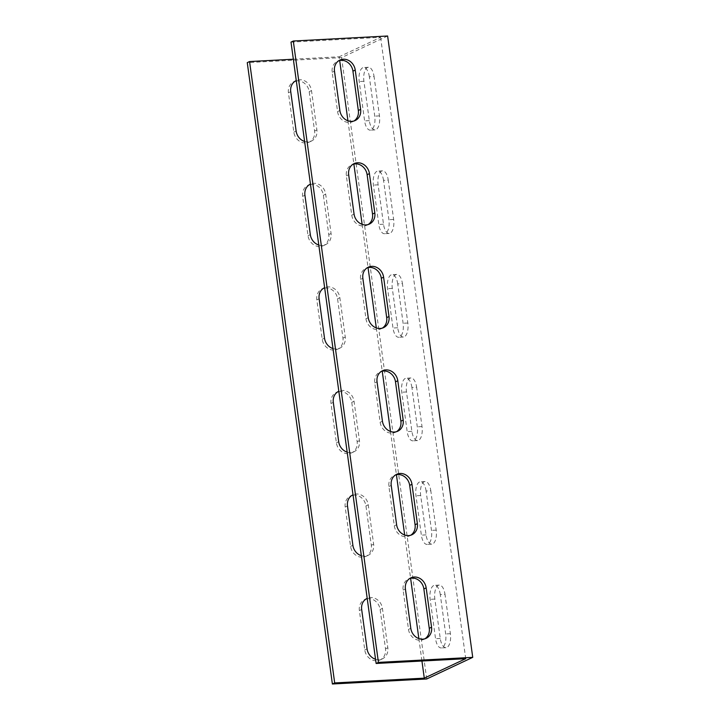 <?xml version="1.0" encoding="UTF-8"?>
<svg xmlns="http://www.w3.org/2000/svg" width="720" height="720" viewBox="0 0 720 720"><rect width="100%" height="100%" fill="white"/><g stroke="black" fill="none" stroke-linecap="round" stroke-linejoin="round"><path stroke-width="0.54" stroke-dasharray="3.6 2.7" d="M387.621 36L341.577 57.609L247.266 62.64M293.346 59.22L339.165 56.781L339.669 60.471M290.997 42.111L380.601 37.332L339.165 56.781M424.944 638.775A11.646 10.215 -115.1 0 1 423.828 639.396A11.646 10.215 -115.1 0 1 408.501 629.406L403.11 590.049A11.646 10.215 -115.1 0 1 408.537 578.952A11.646 10.215 -115.1 0 1 409.725 578.493M410.76 535.212A11.646 10.215 -115.1 0 1 409.644 535.842A11.646 10.215 -115.1 0 1 394.317 525.843L388.926 486.495A11.646 10.215 -115.1 0 1 394.353 475.389A11.646 10.215 -115.1 0 1 395.541 474.93M396.567 431.658A11.646 10.215 -115.1 0 1 395.46 432.279A11.646 10.215 -115.1 0 1 380.133 422.28L374.742 382.932A11.646 10.215 -115.1 0 1 380.169 371.835A11.646 10.215 -115.1 0 1 381.357 371.376M382.383 328.095A11.646 10.215 -115.1 0 1 381.267 328.716A11.646 10.215 -115.1 0 1 365.949 318.726L360.558 279.369A11.646 10.215 -115.1 0 1 365.976 268.272A11.646 10.215 -115.1 0 1 367.173 267.813M368.199 224.532A11.646 10.215 -115.1 0 1 367.083 225.153A11.646 10.215 -115.1 0 1 351.756 215.163L346.365 175.815A11.646 10.215 -115.1 0 1 351.792 164.709A11.646 10.215 -115.1 0 1 352.98 164.25M354.015 120.978A11.646 10.215 -115.1 0 1 352.899 121.599A11.646 10.215 -115.1 0 1 337.572 111.6L332.181 72.252A11.646 10.215 -115.1 0 1 337.608 61.155A11.646 10.215 -115.1 0 1 338.796 60.696M380.601 37.332L465.723 658.692M440.28 594.585A11.646 5.274 -93.1 0 0 434.592 585.333A11.646 5.274 -93.1 0 0 430.146 599.337L435.537 638.694A11.646 5.274 -93.1 0 0 441.225 647.946A11.646 5.274 -93.1 0 0 445.671 633.942L440.28 594.585L444.996 594.333L450.387 633.69A11.646 5.274 86.9 0 1 445.941 647.694A11.646 5.274 86.9 0 1 440.253 638.442L434.862 599.085A11.646 5.274 86.9 0 1 439.308 585.081A11.646 5.274 86.9 0 1 444.996 594.333M426.096 491.022A11.646 5.274 -93.1 0 0 420.408 481.77A11.646 5.274 -93.1 0 0 415.962 495.783L421.353 535.131A11.646 5.274 -93.1 0 0 427.041 544.392A11.646 5.274 -93.1 0 0 431.478 530.379L426.096 491.022L430.812 490.77L436.194 530.127A11.646 5.274 86.9 0 1 431.757 544.14A11.646 5.274 86.9 0 1 426.069 534.879L420.678 495.531A11.646 5.274 86.9 0 1 425.124 481.518A11.646 5.274 86.9 0 1 430.812 490.77M411.903 387.468A11.646 5.274 -93.1 0 0 406.224 378.207A11.646 5.274 -93.1 0 0 401.778 392.22L407.169 431.568A11.646 5.274 -93.1 0 0 412.848 440.829A11.646 5.274 -93.1 0 0 417.294 426.816L411.903 387.468L416.619 387.216L422.01 426.564A11.646 5.274 86.9 0 1 417.564 440.577A11.646 5.274 86.9 0 1 411.885 431.325L406.494 391.968A11.646 5.274 86.9 0 1 410.94 377.955A11.646 5.274 86.9 0 1 416.619 387.216M397.719 283.905A11.646 5.274 -93.1 0 0 392.031 274.644A11.646 5.274 -93.1 0 0 387.594 288.657L392.985 328.014A11.646 5.274 -93.1 0 0 398.664 337.266A11.646 5.274 -93.1 0 0 403.11 323.253L397.719 283.905L402.435 283.653L407.826 323.01A11.646 5.274 86.9 0 1 403.38 337.014A11.646 5.274 86.9 0 1 397.701 327.762L392.31 288.405A11.646 5.274 86.9 0 1 396.747 274.401A11.646 5.274 86.9 0 1 402.435 283.653M383.535 180.342A11.646 5.274 -93.1 0 0 377.847 171.09A11.646 5.274 -93.1 0 0 373.401 185.094L378.792 224.451A11.646 5.274 -93.1 0 0 384.48 233.712A11.646 5.274 -93.1 0 0 388.926 219.699L383.535 180.342L388.251 180.09L393.642 219.447A11.646 5.274 86.9 0 1 389.196 233.46A11.646 5.274 86.9 0 1 383.508 224.199L378.117 184.851A11.646 5.274 86.9 0 1 382.563 170.838A11.646 5.274 86.9 0 1 388.251 180.09M369.351 76.788A11.646 5.274 -93.1 0 0 363.663 67.527A11.646 5.274 -93.1 0 0 359.217 81.54L364.608 120.888A11.646 5.274 -93.1 0 0 370.296 130.149A11.646 5.274 -93.1 0 0 374.742 116.136L369.351 76.788L374.067 76.536L379.458 115.884A11.646 5.274 86.9 0 1 375.012 129.897A11.646 5.274 86.9 0 1 369.324 120.636L363.933 81.288A11.646 5.274 86.9 0 1 368.379 67.275A11.646 5.274 86.9 0 1 374.067 76.536M347.931 120.78L353.862 164.034M362.124 224.343L368.046 267.597M376.308 327.906L382.23 371.151M390.492 431.469L396.414 474.714M404.676 535.023L410.607 578.277M418.86 638.586L421.938 661.023M375.543 659.25A11.646 10.215 64.9 0 0 382.392 658.845A11.646 10.215 64.9 0 0 387.819 647.748L382.428 608.4A11.646 10.215 64.9 0 0 367.2 598.356M361.35 555.696A11.646 10.215 64.9 0 0 368.208 555.291A11.646 10.215 64.9 0 0 373.635 544.185L368.244 504.837A11.646 10.215 64.9 0 0 353.016 494.802M347.166 452.133A11.646 10.215 64.9 0 0 354.024 451.728A11.646 10.215 64.9 0 0 359.442 440.631L354.051 401.274A11.646 10.215 64.9 0 0 338.823 391.239M332.982 348.57A11.646 10.215 64.9 0 0 339.831 348.165A11.646 10.215 64.9 0 0 345.258 337.068L339.867 297.72A11.646 10.215 64.9 0 0 324.639 287.676M318.798 245.016A11.646 10.215 64.9 0 0 325.647 244.611A11.646 10.215 64.9 0 0 331.074 233.505L325.683 194.157A11.646 10.215 64.9 0 0 310.455 184.113M304.605 141.453A11.646 10.215 64.9 0 0 311.463 141.048A11.646 10.215 64.9 0 0 316.89 129.951L311.499 90.594A11.646 10.215 64.9 0 0 296.271 80.559M367.254 598.734A11.646 10.215 -115.1 0 1 380.124 609.48L385.515 648.828A11.646 10.215 -115.1 0 1 380.088 659.925A11.646 10.215 -115.1 0 1 364.761 649.935L359.37 610.587A11.646 10.215 -115.1 0 1 364.797 599.481A11.646 10.215 -115.1 0 1 365.985 599.022M353.061 495.18A11.646 10.215 -115.1 0 1 365.94 505.917L371.331 545.274A11.646 10.215 -115.1 0 1 365.904 556.371A11.646 10.215 -115.1 0 1 350.577 546.372L345.186 507.024A11.646 10.215 -115.1 0 1 350.613 495.927A11.646 10.215 -115.1 0 1 351.801 495.468M338.877 391.617A11.646 10.215 -115.1 0 1 351.756 402.354L357.147 441.711A11.646 10.215 -115.1 0 1 351.72 452.808A11.646 10.215 -115.1 0 1 336.393 442.818L331.002 403.461A11.646 10.215 -115.1 0 1 336.429 392.364A11.646 10.215 -115.1 0 1 337.617 391.905M324.693 288.054A11.646 10.215 -115.1 0 1 337.563 298.8L342.954 338.148A11.646 10.215 -115.1 0 1 337.536 349.245A11.646 10.215 -115.1 0 1 322.209 339.255L316.818 299.898A11.646 10.215 -115.1 0 1 322.245 288.801A11.646 10.215 -115.1 0 1 323.433 288.342M310.509 184.491A11.646 10.215 -115.1 0 1 323.379 195.237L328.77 234.585A11.646 10.215 -115.1 0 1 323.343 245.691A11.646 10.215 -115.1 0 1 308.025 235.692L302.634 196.344A11.646 10.215 -115.1 0 1 308.052 185.247A11.646 10.215 -115.1 0 1 309.24 184.788M296.316 80.937A11.646 10.215 -115.1 0 1 309.195 91.674L314.586 131.031A11.646 10.215 -115.1 0 1 309.159 142.128A11.646 10.215 -115.1 0 1 293.832 132.138L288.441 92.781A11.646 10.215 -115.1 0 1 293.868 81.684A11.646 10.215 -115.1 0 1 295.056 81.225M426.699 678.978L341.577 57.609M363.933 81.288L359.217 81.54M379.458 115.884L374.742 116.136M369.324 120.636L364.608 120.888M311.499 90.594L309.195 91.674M316.89 129.951L314.586 131.031M296.136 131.058L293.832 132.138M290.745 91.701L288.441 92.781M334.485 71.172L332.181 72.252M339.876 110.52L337.572 111.6M378.117 184.851L373.401 185.094M393.642 219.447L388.926 219.699M383.508 224.199L378.792 224.451M392.31 288.405L387.594 288.657M407.826 323.01L403.11 323.253M397.701 327.762L392.985 328.014M406.494 391.968L401.778 392.22M422.01 426.564L417.294 426.816M411.885 431.325L407.169 431.568M420.678 495.531L415.962 495.783M436.194 530.127L431.478 530.379M426.069 534.879L421.353 535.131M434.862 599.085L430.146 599.337M450.387 633.69L445.671 633.942M440.253 638.442L435.537 638.694M325.683 194.157L323.379 195.237M331.074 233.505L328.77 234.585M310.32 234.612L308.025 235.692M304.929 195.264L302.634 196.344M348.669 174.726L346.365 175.815M354.06 214.083L351.756 215.163M339.867 297.72L337.563 298.8M345.258 337.068L342.954 338.148M324.513 338.175L322.209 339.255M319.122 298.818L316.818 299.898M362.853 278.289L360.558 279.369M368.244 317.646L365.949 318.726M354.051 401.274L351.756 402.354M359.442 440.631L357.147 441.711M338.697 441.738L336.393 442.818M333.306 402.381L331.002 403.461M377.046 381.852L374.742 382.932M382.437 421.2L380.133 422.28M368.244 504.837L365.94 505.917M373.635 544.185L371.331 545.274M352.881 545.292L350.577 546.372M347.49 505.944L345.186 507.024M391.23 485.415L388.926 486.495M396.621 524.763L394.317 525.843M382.428 608.4L380.124 609.48M387.819 647.748L385.515 648.828M367.065 648.855L364.761 649.935M361.674 609.507L359.37 610.587M405.414 588.969L403.11 590.049M410.805 628.326L408.501 629.406M368.379 67.275L363.663 67.527M375.012 129.897L370.296 130.149M311.463 141.048L309.159 142.128M296.172 80.604L293.868 81.684M339.912 60.075L337.608 61.155M355.203 120.519L352.899 121.599M382.563 170.838L377.847 171.09M389.196 233.46L384.48 233.712M396.747 274.401L392.031 274.644M403.38 337.014L398.664 337.266M410.94 377.955L406.224 378.207M417.564 440.577L412.848 440.829M425.124 481.518L420.408 481.77M431.757 544.14L427.041 544.392M439.308 585.081L434.592 585.333M445.941 647.694L441.225 647.946M325.647 244.611L323.343 245.691M310.356 184.158L308.052 185.247M354.096 163.629L351.792 164.709M369.387 224.073L367.083 225.153M339.831 348.165L337.536 349.245M324.54 287.721L322.245 288.801M368.28 267.192L365.976 268.272M383.571 327.636L381.267 328.716M354.024 451.728L351.72 452.808M338.733 391.284L336.429 392.364M382.464 370.755L380.169 371.835M397.755 431.199L395.46 432.279M368.208 555.291L365.904 556.371M352.917 494.847L350.613 495.927M396.657 474.309L394.353 475.389M411.948 534.753L409.644 535.842M382.392 658.845L380.088 659.925M367.101 598.401L364.797 599.481M410.841 577.872L408.537 578.952M426.132 638.316L423.828 639.396"/><path stroke-width="1.08" d="M376.119 663.471L465.723 658.692L424.287 678.141L334.683 682.92L332.379 684L426.699 678.978L472.734 657.36L387.621 36L293.301 41.022L290.997 42.111L376.119 663.471L378.423 662.391L293.301 41.022M378.423 662.391L472.734 657.36M405.414 588.969L410.805 628.326A11.646 10.215 64.9 0 0 426.132 638.316A11.646 10.215 64.9 0 0 431.559 627.219L426.168 587.862A11.646 10.215 64.9 0 0 410.841 577.872A11.646 10.215 64.9 0 0 405.414 588.969M391.23 485.415L396.621 524.763A11.646 10.215 64.9 0 0 411.948 534.753A11.646 10.215 64.9 0 0 417.366 523.656L411.975 484.308A11.646 10.215 64.9 0 0 396.657 474.309A11.646 10.215 64.9 0 0 391.23 485.415M377.046 381.852L382.437 421.2A11.646 10.215 64.9 0 0 397.755 431.199A11.646 10.215 64.9 0 0 403.182 420.102L397.791 380.745A11.646 10.215 64.9 0 0 382.464 370.755A11.646 10.215 64.9 0 0 377.046 381.852M362.853 278.289L368.244 317.646A11.646 10.215 64.9 0 0 383.571 327.636A11.646 10.215 64.9 0 0 388.998 316.539L383.607 277.182A11.646 10.215 64.9 0 0 368.28 267.192A11.646 10.215 64.9 0 0 362.853 278.289M348.669 174.726L354.06 214.083A11.646 10.215 64.9 0 0 369.387 224.073A11.646 10.215 64.9 0 0 374.814 212.976L369.423 173.628A11.646 10.215 64.9 0 0 354.096 163.629A11.646 10.215 64.9 0 0 348.669 174.726M334.485 71.172L339.876 110.52A11.646 10.215 64.9 0 0 355.203 120.519A11.646 10.215 64.9 0 0 360.63 109.413L355.239 70.065A11.646 10.215 64.9 0 0 339.912 60.075A11.646 10.215 64.9 0 0 334.485 71.172M409.725 578.493A11.646 10.215 -115.1 0 1 423.864 588.942L429.255 628.299A11.646 10.215 -115.1 0 1 424.944 638.775M395.541 474.93A11.646 10.215 -115.1 0 1 409.68 485.388L415.071 524.736A11.646 10.215 -115.1 0 1 410.76 535.212M381.357 371.376A11.646 10.215 -115.1 0 1 395.487 381.825L400.878 421.182A11.646 10.215 -115.1 0 1 396.567 431.658M367.173 267.813A11.646 10.215 -115.1 0 1 381.303 278.262L386.694 317.619A11.646 10.215 -115.1 0 1 382.383 328.095M352.98 164.25A11.646 10.215 -115.1 0 1 367.119 174.708L372.51 214.056A11.646 10.215 -115.1 0 1 368.199 224.532M338.796 60.696A11.646 10.215 -115.1 0 1 352.935 71.145L358.326 110.493A11.646 10.215 -115.1 0 1 354.015 120.978M339.669 60.471L347.931 120.78M353.862 164.034L362.124 224.343M368.046 267.597L376.308 327.906M382.23 371.151L390.492 431.469M396.414 474.714L404.676 535.023M410.607 578.277L418.86 638.586M421.938 661.023L424.287 678.141M367.2 598.356A11.646 10.215 64.9 0 0 367.101 598.401A11.646 10.215 64.9 0 0 361.674 609.507L367.065 648.855A11.646 10.215 64.9 0 0 375.543 659.25M353.016 494.802A11.646 10.215 64.9 0 0 352.917 494.847A11.646 10.215 64.9 0 0 347.49 505.944L352.881 545.292A11.646 10.215 64.9 0 0 361.35 555.696M338.823 391.239A11.646 10.215 64.9 0 0 338.733 391.284A11.646 10.215 64.9 0 0 333.306 402.381L338.697 441.738A11.646 10.215 64.9 0 0 347.166 452.133M324.639 287.676A11.646 10.215 64.9 0 0 324.54 287.721A11.646 10.215 64.9 0 0 319.122 298.818L324.513 338.175A11.646 10.215 64.9 0 0 332.982 348.57M310.455 184.113A11.646 10.215 64.9 0 0 310.356 184.158A11.646 10.215 64.9 0 0 304.929 195.264L310.32 234.612A11.646 10.215 64.9 0 0 318.798 245.016M296.271 80.559A11.646 10.215 64.9 0 0 296.172 80.604A11.646 10.215 64.9 0 0 290.745 91.701L296.136 131.058A11.646 10.215 64.9 0 0 304.605 141.453M334.683 682.92L249.561 61.56L293.346 59.22M332.379 684L247.266 62.64L249.561 61.56M365.985 599.022A11.646 10.215 -115.1 0 1 367.254 598.734M351.801 495.468A11.646 10.215 -115.1 0 1 353.061 495.18M337.617 391.905A11.646 10.215 -115.1 0 1 338.877 391.617M323.433 288.342A11.646 10.215 -115.1 0 1 324.693 288.054M309.24 184.788A11.646 10.215 -115.1 0 1 310.509 184.491M295.056 81.225A11.646 10.215 -115.1 0 1 296.316 80.937M355.239 70.065L352.935 71.145M360.63 109.413L358.326 110.493M369.423 173.628L367.119 174.708M374.814 212.976L372.51 214.056M383.607 277.182L381.303 278.262M388.998 316.539L386.694 317.619M397.791 380.745L395.487 381.825M403.182 420.102L400.878 421.182M411.975 484.308L409.68 485.388M417.366 523.656L415.071 524.736M426.168 587.862L423.864 588.942M431.559 627.219L429.255 628.299"/></g></svg>
